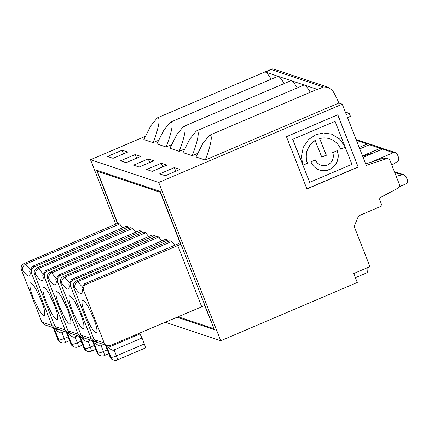 <?xml version="1.0" encoding="UTF-8"?>
<svg xmlns="http://www.w3.org/2000/svg" width="429" height="429" viewBox="0 0 429 429"><rect width="100%" height="100%" fill="white"/><g stroke="black" fill="none" stroke-linecap="round" stroke-linejoin="round"><path stroke-width="0.64" d="M177.048 317.235L214.425 329.703L160.237 191.431L96.622 170.211L117.466 223.402M115.76 224.131L90.524 159.733L158.719 182.481L220.737 340.733L165.267 322.227M220.737 340.733L357.282 282.47L353.769 273.509L369.921 266.618L354.166 226.421L358.547 215.9L382.094 205.856L379.102 198.225L397.774 188.251A3.25 3.153 108.4 0 0 399.286 184.132L390.095 160.677A3.25 3.153 108.4 0 0 386.25 158.848L366.232 165.379L347.511 117.605L350.445 116.356L349.276 113.369L345.334 112.049M367.792 267.53A36.535 6.703 66.9 0 1 366.591 272.919L355.405 277.692M340.61 149.056L345.222 147.233L340.658 149.179A18.313 17.771 108.4 0 0 329.896 138.873L329.708 138.808A18.313 17.771 108.4 0 0 319.664 138.529L326.383 155.271L321.814 157.218L315.095 140.481A18.313 17.771 108.4 0 0 307.357 163.251L302.928 165.138M307.357 163.251L302.976 165.262L301.362 156.644L303.271 147.276L308.671 139.42L315.948 134.652L323.386 132.979L331.494 134.079L339.827 139.125L345.007 146.691L335.081 121.359L292.642 139.328L335.081 121.359M195.999 156.966L202.901 143.334L209.406 135.301L210.339 135.194C213.068 136.615 209.304 149.673 205.25 160.049L195.999 156.966M161.776 240.9A24.356 4.467 66.9 0 1 158.88 237.039L156.832 236.352L63.224 276.566L64.918 277.134C62.291 278.593 61.288 280.673 61.91 283.371A29.231 5.362 -113.1 0 0 69.326 285.848L68.86 283.869L71.622 279.37L73.316 279.933C70.742 281.344 69.857 283.462 70.651 286.288L69.326 285.848M95.57 341.516L93.999 341.286L91.13 338.54L70.651 286.288M71.622 279.37L165.589 239.275L167.637 239.956L168.211 241.42M167.637 239.956L73.316 279.933M174.823 245.254A24.356 4.467 66.9 0 1 171.922 241.388L169.873 240.707L76.265 280.92C73.702 282.33 72.823 284.448 73.632 287.28L94.112 339.537L96.965 342.272L107.057 345.64L104.183 342.894L83.703 290.642C82.91 287.816 83.8 285.698 86.368 284.288L177.745 245.56L201.732 306.773L204.671 305.518L213.958 328.512M93.56 317.937L95.694 324.072L96.884 329.07L96.949 332.164L96.525 332.856L95.876 332.888L93.833 331.124L91.125 327.15L88.17 321.568L83.28 309.084L82.089 304.091L82.025 300.997L82.604 300.241L85.14 302.032L87.848 306.011L93.56 317.937M158.719 182.481L342.245 104.172L338.856 103.04L205.25 160.049M338.856 103.04A20.297 3.722 -113.1 0 0 332.577 90.562L328.255 87.334L323.391 86.953L271.219 69.552L271.975 68.94L272.951 68.887L328.255 87.334M209.406 135.307L316.865 89.452A20.297 3.722 66.9 0 1 317.519 89.463L323.391 86.953M182.958 152.611L189.859 138.985L196.359 130.952L197.297 130.845C200.027 132.266 196.262 145.318 192.208 155.7L182.958 152.611M197.603 153.394L192.208 155.7M196.364 130.958L303.823 85.103A20.297 3.722 66.9 0 1 304.477 85.108A20.297 3.722 66.9 0 1 310.264 92.273M83.703 290.642L82.373 290.197L81.901 288.224L84.669 283.719L178.63 243.624L180.684 244.31L160.301 192.31L97.324 171.3L98.45 170.822M122.651 227.847A24.356 4.467 66.9 0 1 119.755 223.986L117.702 223.3L97.324 171.3M129.081 228.367L128.512 226.903L126.458 226.222L32.497 266.318L29.74 270.812L30.202 272.796L31.521 273.235L52 325.488L54.537 328.105L56.462 328.475M178.174 316.758L213.722 328.614M50.177 272.217L51.871 272.78C49.249 274.244 48.246 276.324 48.868 279.022L47.549 278.582C46.74 275.75 47.619 273.627 50.177 272.217L143.79 232.003L145.839 232.684A24.356 4.467 66.9 0 0 148.734 236.551M82.529 337.167L80.958 336.931L78.083 334.191L57.609 281.939L56.285 281.494L55.813 279.52L58.58 275.021L152.547 234.926L154.596 235.607L155.169 237.065M37.135 267.868L38.83 268.431C36.208 269.895 35.205 271.97 35.827 274.673L34.502 274.228C33.698 271.396 34.572 269.278 37.135 267.868L130.748 227.654L132.797 228.335A24.356 4.467 66.9 0 0 135.693 232.202M69.487 332.813L67.916 332.582L65.042 329.837L44.568 277.584L43.243 277.145L42.771 275.171L45.538 270.667L139.505 230.571L141.554 231.258L142.128 232.716M394.798 172.673L395.613 172.485A3.223 3.126 -71.6 0 1 398.643 173.498A3.223 3.126 -71.6 0 1 400.3 173.573L404.193 174.871L402.536 174.796L396.198 176.255M399.174 186.792L405.577 184.062C407.271 183.129 407.856 181.73 407.33 179.858L406.086 176.684L404.193 174.871M342.245 104.172L346.337 114.618L349.276 113.369M383.472 148.863L382.427 148.268L380.244 148.359L362.521 155.909M331.402 134.052L339.677 139.098L345.007 146.691M345.222 147.233L351.919 164.323L309.668 182.352L292.83 139.387M391.838 165.133L397.345 161.551C398.686 160.526 399.109 159.213 398.611 157.604L397.367 154.429L395.468 152.617L393.291 152.713L370.817 162.285M329.896 138.873A18.313 17.771 108.4 0 0 319.852 138.594M332.668 152.59L337.232 150.643A14.522 14.093 -71.6 0 1 334.336 166.044A14.522 14.093 -71.6 0 1 319.503 170.023A14.522 14.093 -71.6 0 1 310.966 161.851L315.535 159.899A9.47 9.191 108.4 0 0 321.101 165.229A9.47 9.191 108.4 0 0 330.775 162.634A9.47 9.191 108.4 0 0 332.668 152.59M306.869 188.824L358.118 166.956L337.687 114.827M358.306 167.02L306.917 188.948L286.443 136.695L337.827 114.768L358.118 166.956M201.732 306.773L110.36 345.501L107.057 345.64M402.536 174.796L398.648 173.498L395.415 174.244M393.291 152.713L382.48 149.104L384.663 149.013L395.468 152.617M380.244 148.359L369.439 144.755L359.77 148.89M382.48 149.104L363.1 157.389M309.668 182.352L292.642 139.328M319.664 138.529L326.201 155.207L321.771 157.1M315.283 140.546A18.313 17.771 108.4 0 0 307.545 163.31M161.299 163.245L146.616 169.514L152.204 171.375L166.886 165.111L161.299 163.245L162.725 166.886M76.265 280.92L77.96 281.483C75.332 282.947 74.335 285.022 74.957 287.725A29.231 5.362 -113.1 0 0 82.373 290.197M69.08 282.191A24.356 4.467 -113.1 0 1 64.918 277.134L158.88 237.039M82.127 286.545A24.356 4.467 -113.1 0 1 77.96 281.483L171.922 241.388M180.684 244.31L177.745 245.56M174.34 167.6L159.658 173.863L165.245 175.729L179.928 169.466L174.34 167.6L175.767 171.241M63.224 276.566C60.661 277.976 59.781 280.099 60.591 282.931L81.065 335.183L83.923 337.923L93.999 341.286M80.513 313.588L82.652 319.723L83.843 324.721L83.907 327.815L83.478 328.507L82.835 328.534L80.791 326.775L78.083 322.801L72.372 310.869L70.238 304.735L69.048 299.737L68.983 296.643L69.562 295.887L72.099 297.683L74.802 301.657L80.513 313.588M315.401 159.958A9.47 9.191 108.4 0 0 320.919 165.17L321.101 165.229M144.358 343.961A4.869 0.896 66.9 0 1 145.152 348.069L117.256 359.974A4.869 0.89 -113.1 0 0 116.463 355.866L144.358 343.961L142.015 337.993L114.125 349.892C113.218 350.815 111.256 350.005 108.231 347.458L139.94 333.928L142.015 337.993M139.613 333.102L139.94 333.928M107.572 345.779L108.231 347.458M103.577 344.482L101.078 345.543C100.177 346.466 98.214 345.651 95.19 343.103L97.061 342.304M94.53 341.425L95.19 343.103M46.289 302.172L44.155 296.031L42.964 291.039L42.895 287.945L43.474 287.183L43.967 287.221L46.01 288.98L48.718 292.959L54.429 304.885L56.564 311.02L57.754 316.017L57.818 319.112L57.395 319.803L56.751 319.836L54.703 318.071L52 314.098L46.289 302.172M77.488 335.778L74.995 336.84C74.094 337.762 72.131 336.953 69.101 334.406L70.978 333.606M357.384 140.16L356.086 139.489M44.568 277.584C43.769 274.758 44.659 272.64 47.233 271.235L141.554 231.258M34.502 274.228L54.982 326.485L57.835 329.22L67.916 332.582M68.442 332.722L69.101 334.406M271.219 69.552L265.347 72.056L278.389 76.405A20.297 3.722 66.9 0 1 284.175 83.569M265.347 72.056A20.297 3.722 66.9 0 1 271.133 79.22M170.275 122.254L277.74 76.4A20.297 3.722 66.9 0 1 278.389 76.405L291.436 80.759A20.297 3.722 66.9 0 1 297.217 87.918M156.875 143.913L163.771 130.282L170.275 122.249L171.214 122.142C173.943 123.563 170.179 136.62 166.12 146.997L156.875 143.913M171.52 144.696L166.12 146.997M135.21 154.547L120.528 160.811L126.121 162.677L140.803 156.408L135.21 154.547L136.637 158.188M42.997 273.493A24.356 4.467 -113.1 0 1 38.83 268.431L132.797 228.335M183.317 126.598L184.256 126.491C186.985 127.917 183.221 140.969 179.166 151.346L169.916 148.262L176.812 134.636L183.317 126.598L290.782 80.749A20.297 3.722 66.9 0 1 291.436 80.759L317.519 89.463M64.447 331.424L61.953 332.491C61.052 333.413 59.084 332.598 56.06 330.051L57.931 329.252M33.248 297.817L31.108 291.682L29.917 286.685L29.853 283.59L30.432 282.834L30.926 282.872L32.969 284.631L35.677 288.604L41.388 300.536L43.522 306.671L44.713 311.669L44.777 314.763L44.353 315.454L43.704 315.481L41.661 313.722L38.959 309.749L33.248 297.817M55.405 328.383L56.06 330.051M54.869 328.233L44.455 324.742L41.929 322.125L21.45 269.873C20.63 267.036 21.509 264.918 24.083 263.513L117.702 223.3M128.512 226.903L34.191 266.881C31.596 268.281 30.706 270.399 31.521 273.235M30.202 272.796A29.231 5.362 -113.1 0 1 22.785 270.318C22.152 267.632 23.155 265.551 25.788 264.082L119.755 223.986M143.828 139.559L150.729 125.933L157.234 117.9L158.167 117.787C160.902 119.214 157.132 132.266 153.078 142.648L143.828 139.559M122.168 150.193L107.486 156.462L113.074 158.322L127.756 152.059L122.168 150.193L123.595 153.834M158.478 140.342L153.078 142.648M90.524 159.733L145.254 136.379M59.331 306.521L57.196 300.386L56.006 295.388L55.942 292.294L56.515 291.538L57.009 291.57L59.057 293.334L61.76 297.308L67.471 309.234L69.605 315.374L70.796 320.366L70.86 323.461L70.436 324.158L69.793 324.185L67.75 322.426L65.042 318.447L59.331 306.521M90.53 340.127L88.036 341.194C87.135 342.117 85.173 341.302 82.143 338.754L84.02 337.955M370.425 144.514L369.385 143.913L367.203 144.01L359.196 147.42M356.44 140.385L358.574 140.31L369.385 143.913M57.609 281.939C56.81 279.107 57.7 276.989 60.275 275.584L154.596 235.607M47.549 278.582L68.023 330.834L70.876 333.569L80.958 336.937M81.489 337.076L82.143 338.754M184.561 149.045L179.166 151.346M148.252 158.896L133.569 165.16L139.162 167.026L153.845 160.762L148.252 158.896L149.678 162.537M56.038 277.842A24.356 4.467 -113.1 0 1 51.871 272.78L145.839 232.684M388.186 158.848L385.762 158.044A3.25 3.153 108.4 0 0 383.826 158.038L365.674 163.964M372.082 153.55A3.25 3.153 108.4 0 0 370.785 153.689L362.687 156.333M369.439 144.755L371.616 144.659L382.427 148.268M337.092 150.702A14.522 14.093 -71.6 0 1 334.137 165.996A14.522 14.093 -71.6 0 1 319.412 169.991M94.112 339.537L104.183 342.894M74.957 287.725L73.632 287.28M84.669 283.719L86.368 284.288M61.91 283.371L60.591 282.931M81.065 335.183L91.13 338.54M113.058 359.867A4.869 4.869 0 0 1 110.065 357.019A4.869 0.767 -21.4 0 0 110.194 357.121A4.869 4.724 108.4 0 0 113.058 359.867L113.803 360.113A4.869 4.724 -71.6 0 1 110.939 357.373A4.869 0.767 -21.4 0 0 116.463 355.866L114.125 349.892M105.491 345.12L110.194 357.121L110.939 357.373L106.236 345.366M100.016 355.512A4.869 4.869 0 0 1 97.024 352.67A4.869 0.767 -21.4 0 0 97.152 352.772A4.869 4.724 108.4 0 0 100.016 355.512L100.761 355.764A4.869 4.724 -71.6 0 1 97.898 353.019A4.869 0.767 -21.4 0 0 103.421 351.517L107.266 349.876M100.761 355.764A4.869 4.869 0 0 0 104.215 355.625A4.869 0.89 -113.1 0 0 103.421 351.517L101.078 345.543M92.45 340.771L97.152 352.772L97.898 353.019L93.195 341.017M73.933 346.814A4.869 4.869 0 0 1 70.935 343.967A4.869 0.767 -21.4 0 0 71.069 344.069A4.869 4.724 108.4 0 0 73.933 346.814L74.678 347.061A4.869 4.724 -71.6 0 1 71.815 344.321A4.869 0.767 -21.4 0 0 77.333 342.814L81.178 341.173M66.366 332.067L71.069 344.069L71.815 344.321L67.106 332.314M74.678 347.061A4.869 4.869 0 0 0 78.132 346.922A4.869 0.89 -113.1 0 0 77.333 342.814L74.995 336.84M45.538 270.667L47.233 271.235M35.827 274.673A29.231 5.362 -113.1 0 0 43.243 277.145M54.982 326.485L65.042 329.837M60.886 342.46A4.869 4.869 0 0 1 57.894 339.618A4.869 0.767 -21.4 0 0 58.028 339.72A4.869 4.724 108.4 0 0 60.886 342.46L61.631 342.712A4.869 4.724 -71.6 0 1 58.773 339.966A4.869 0.767 -21.4 0 0 64.291 338.465L68.136 336.824M53.325 327.713L58.028 339.72L58.773 339.966L54.065 327.965M69.627 340.631L65.085 342.573A4.869 0.89 -113.1 0 0 64.291 338.465L61.953 332.491M41.929 322.125L52 325.488M22.785 270.318L21.45 269.873M32.497 266.318L34.191 266.881M24.083 263.513L25.788 264.082A24.356 4.467 -113.1 0 0 29.955 269.139M86.974 351.163A4.869 4.869 0 0 1 83.982 348.321A4.869 0.767 -21.4 0 0 84.111 348.423A4.869 4.724 108.4 0 0 86.974 351.163L87.72 351.41A4.869 4.724 -71.6 0 1 84.856 348.67A4.869 0.767 -21.4 0 0 90.374 347.163L94.224 345.522M79.408 336.416L84.111 348.423L84.856 348.67L80.148 336.663M87.72 351.41A4.869 4.869 0 0 0 91.173 351.271A4.869 0.89 -113.1 0 0 90.374 347.163L88.036 341.194M367.203 144.01L356.451 140.422M58.58 275.021L60.275 275.584M48.868 279.022A29.231 5.362 -113.1 0 0 56.285 281.494M68.023 330.834L78.083 334.191M386.25 158.848L383.826 158.038M371.332 153.872L370.785 153.689M395.613 172.485L394.589 172.142M68.855 283.869L68.924 284.529M81.901 288.224L81.966 288.883M113.803 360.113A4.869 4.869 0 0 0 117.256 359.974M110.065 357.019L105.389 345.082M104.215 355.625L108.757 353.684M97.024 352.67L92.342 340.733M78.132 346.922L82.674 344.98M42.771 275.171L42.836 275.831M70.935 343.967L66.259 332.03M61.631 342.712A4.869 4.869 0 0 0 65.085 342.573M57.894 339.618L53.217 327.681M29.73 270.812L29.698 271.755M157.234 117.9L271.975 68.94M91.173 351.271L95.715 349.335M55.813 279.52L55.877 280.18M83.982 348.321L79.301 336.384M397.27 172.565L394.374 171.595"/></g></svg>
